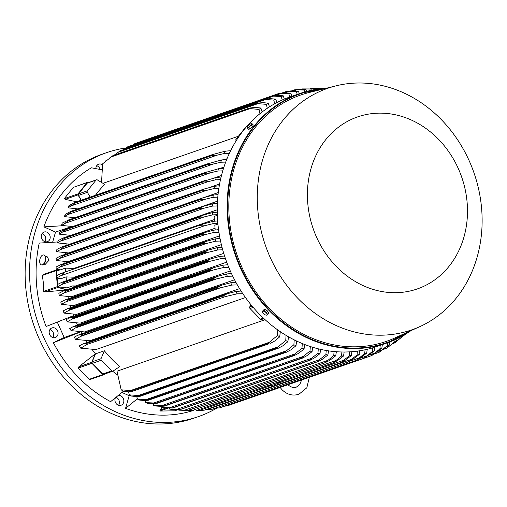 <?xml version="1.0" encoding="UTF-8"?>
<svg xmlns="http://www.w3.org/2000/svg" width="507" height="507" viewBox="0 0 507 507"><rect width="100%" height="100%" fill="white"/><g stroke="black" fill="none" stroke-linecap="round" stroke-linejoin="round"><path stroke-width="0.76" d="M41.473 234.944A5.083 4.386 70.8 0 0 42.715 240.217A5.083 4.386 70.8 0 0 47.411 241.655A5.083 4.386 70.8 0 0 50.009 238.765A5.083 4.386 70.8 0 0 48.767 233.493A5.083 4.386 70.8 0 0 44.071 232.054A5.083 4.386 70.8 0 0 41.473 234.944M115.323 397.951A5.083 4.386 70.8 0 0 118.061 405.087A5.083 4.386 70.8 0 0 121.053 405.251A5.083 4.386 70.8 0 0 123.847 400.701A5.083 4.386 70.8 0 0 120.704 395.821A5.083 4.386 70.8 0 0 118.359 395.492M125.78 147.974A139.736 120.653 70.8 0 0 106.527 152.677A139.736 120.653 70.8 0 0 33.025 304.764A139.736 120.653 70.8 0 0 163.755 422.458A139.736 120.653 70.8 0 0 198.326 416.64A139.736 120.653 70.8 0 0 216.666 408.192M106.115 160.719A132.321 114.252 70.8 0 0 105.222 161.061L105.355 161.359M121.984 392.475L129.165 395.694L125.552 408.35A132.321 114.252 70.8 0 0 192.749 410.676M57.278 322.122L64.186 337.466L53.381 342.726A132.321 114.252 70.8 0 0 110.615 401.658L123.435 391.246M57.855 241.94L39.235 243.081A132.321 114.252 70.8 0 0 36.58 284.814A132.321 114.252 70.8 0 0 46.093 326.527L73.585 315.614A119.829 103.472 -109.2 0 1 73.046 314.144M101.958 169.813L91.387 167.792A132.321 114.252 70.8 0 0 43.862 226.87L55.523 232.092L52.639 242.188M49.673 334.658A5.083 4.386 70.8 0 0 55.295 337.535A5.083 4.386 70.8 0 0 57.576 330.811A5.083 4.386 70.8 0 0 51.955 327.934A5.083 4.386 70.8 0 0 49.673 334.658M102.477 164.807A5.083 4.386 70.8 0 0 98.681 164.179A5.083 4.386 70.8 0 0 98.269 164.35A5.083 4.386 70.8 0 0 95.886 168.571M66.335 289.998L45.174 291.867L43.678 291.367L43.412 283.274L42.366 275.447L43.678 274.35L56.556 269.87A0.849 0.729 -109.2 0 1 56.575 269.863L57.722 269.502M70.834 307.527A119.829 103.472 -109.2 0 1 70.188 305.36M68.451 298.718A119.829 103.472 -109.2 0 1 67.97 296.589M44.933 241.681A5.083 4.386 70.8 0 0 45.567 240.312A5.083 4.386 70.8 0 0 42.113 233.575M118.575 405.277A5.083 4.386 70.8 0 0 116.268 397.368A5.083 4.386 70.8 0 0 116.128 397.304M106.527 152.677L102.091 154.223A139.736 120.653 70.8 0 0 28.582 306.31A139.736 120.653 70.8 0 0 159.318 424.004A139.736 120.653 70.8 0 0 193.883 418.18L198.326 416.64M52.81 337.561A5.083 4.386 70.8 0 0 53.134 332.358A5.083 4.386 70.8 0 0 49.997 329.455M100.164 169.427A5.083 4.386 70.8 0 0 96.723 165.694M137.41 398.756L125.552 408.35M129.165 395.694L130.198 395.333M81.944 333.783A119.829 103.472 -109.2 0 1 80.879 331.812L53.381 342.726M64.186 337.466L80.74 331.711M56.556 269.87A0.849 0.729 -109.2 0 0 56.093 270.675L56.524 275.979M56.676 277.792L57.399 286.601L43.678 291.367M66.537 289.928L58.013 287.406A0.849 0.729 -109.2 0 1 57.399 286.601M55.523 232.092L71.633 226.49M43.862 226.87L63.489 225.685M105.222 161.061L105.627 161.125M174.598 410.828L159.895 411.044L160.009 410.119L161.929 407.615M186.158 410.455L193.661 410.664M193.655 410.664L190.531 410.67M344.145 352.016L343.562 355.977L337.37 360.686L332.96 362.974L341.553 355.984L341.908 351.991M196.475 410.48L332.96 362.974M280.998 381.087L281.106 382.018A1.058 0.913 70.8 0 0 281.163 382.297L271.074 385.808L267.417 385.814M281.163 382.297L277.506 382.303M276.252 382.741L278.121 382.829L274.927 383.203M270.003 384.914L271.866 385.003L268.672 385.377M196.691 410.41L199.371 410.442L270.212 385.808M199.371 410.442L204.15 410.176L340.723 362.682L349.317 355.756L349.672 351.852M281.106 382.018L343.473 360.331M351.89 351.706L351.319 355.603L344.918 360.471L340.843 362.67L204.315 410.163L202.401 410.309M204.315 410.163L340.843 362.67A139.095 120.108 -109.2 0 1 340.723 362.682M343.562 355.977A135.496 116.997 -109.2 0 1 342.555 355.984A135.496 116.997 -109.2 0 1 341.553 355.984M191.804 410.664L335.52 360.686M351.319 355.603A135.496 116.997 -109.2 0 1 349.317 355.756M336.35 351.731L335.754 355.775L329.759 360.35L325.152 362.701A139.095 120.108 -109.2 0 1 325.038 362.695L333.733 355.629L334.094 351.541M184.206 410.321L188.458 410.188A139.095 120.108 70.8 0 0 188.579 410.195L179.085 410.169L184.212 410.321L327.497 360.49M188.579 410.195L325.152 362.701M188.458 410.188L325.038 362.695M335.754 355.775A135.496 116.997 -109.2 0 1 333.733 355.629M177.273 409.694L179.085 410.169M112.839 371.2A1.268 1.096 -109.2 0 1 111.711 370.89L101.337 360.211A1.268 1.096 -109.2 0 1 101.039 358.696L104.372 350.781A119.829 103.472 70.8 0 0 119.722 366.586L113.067 371.086A1.268 1.096 -109.2 0 1 112.839 371.2L103.96 374.286A1.268 1.096 70.8 0 1 102.832 373.976L92.464 363.297A1.268 1.096 70.8 0 1 92.16 361.783L95.5 353.867A119.829 103.472 -109.2 0 1 95.398 353.747L91.735 362.315L78.896 366.776L95.398 353.747A119.829 103.472 -109.2 0 1 91.951 349.323M87.16 342.466A119.829 103.472 -109.2 0 1 85.911 340.514M90.924 379.166L89.137 379.344L78.211 368.095L79.041 366.675M117.586 375.085A119.829 103.472 -109.2 0 1 112.706 371.244M104.791 374.001L103.764 374.698A0.849 0.729 -109.2 0 1 102.858 374.572L91.938 363.323A0.849 0.729 -109.2 0 1 91.735 362.315M95.5 353.867L104.372 350.781M77.533 325.063A119.829 103.472 -109.2 0 1 76.57 322.927M73.851 316.311A119.829 103.472 -109.2 0 1 73.585 315.614M66.671 289.877A119.829 103.472 -109.2 0 1 66.664 289.814L58.679 287.406L59.579 287.089M57.963 286.829A1.268 1.096 70.8 0 0 58.679 287.406M57.608 284.421L57.088 278.09M56.879 275.548L56.511 271.074L60.105 269.825M57.209 269.876L57.24 269.863A1.268 1.096 70.8 0 0 56.511 271.074M66.43 280.682L66.119 276.898L74.295 277.215A119.829 103.472 70.8 0 0 74.364 277.925M56.695 278.02L61.677 275.225L63.331 273.457L62.9 273.121L61.277 273.368L56.511 275.757A135.496 116.997 70.8 0 0 56.6 276.885A135.496 116.997 70.8 0 0 56.695 278.02L61.094 278.647L66.119 276.898M65.707 271.828L65.403 268.121L73.756 268.444A119.829 103.472 70.8 0 0 73.769 269.027M56.163 269.249A135.496 116.997 70.8 0 1 56.112 266.986L61.024 264.527L62.855 264.553A139.095 120.108 70.8 0 0 62.862 264.686L60.111 267.037L56.163 269.249L60.403 269.863L65.403 268.121M74.295 277.215L215.057 228.264M60.777 275.738L204.492 225.761L199.91 225.957L203.123 224.043L212.858 221.388L217.649 220.913M217.871 223.486L213.041 223.65A135.496 116.997 -109.2 0 1 212.946 222.516A135.496 116.997 -109.2 0 1 212.858 221.388M213.041 223.65L204.492 225.761M73.756 268.444L214.341 219.55M75.537 286.728L72.761 285.885L75.416 285.986A119.829 103.472 70.8 0 0 75.537 286.728L66.664 289.814M64.319 282.361L61.955 284.433L205.246 234.602L200.899 234.861L64.319 282.361A139.095 120.108 70.8 0 1 64.3 282.222L62.044 282.209L57.418 284.528A135.496 116.997 70.8 0 0 57.741 286.791L67.063 287.868L72.761 285.885M61.962 284.433L57.741 286.791M200.899 234.861A139.095 120.108 -109.2 0 1 200.88 234.728L205.487 232.371L213.77 230.159L218.574 229.684M64.3 282.222L200.88 234.728M218.948 232.257L214.087 232.421A135.496 116.997 -109.2 0 1 213.77 230.159M214.087 232.421L205.246 234.602M217.928 224.113L214.803 225.197L215.196 230.007M217.332 215.285L214.081 216.419L214.474 221.217M217.313 214.715L212.509 214.879L204.213 216.926L199.435 217.192A139.095 120.108 -109.2 0 1 199.435 217.053L203.637 214.981L212.458 212.61L217.25 212.141M60.111 267.037L204.213 216.926M62.862 264.686L199.435 217.192M62.855 264.553L199.435 217.053M212.509 214.879A135.496 116.997 -109.2 0 1 212.458 212.61M64.902 263.177A119.829 103.472 -109.2 0 1 64.972 261.517M65.53 254.197A119.829 103.472 -109.2 0 1 65.688 252.759M66.81 245.166A119.829 103.472 -109.2 0 1 67.025 244M45.332 256.219L47.1 256.618L49.046 260.237L44.838 264.787L43.456 264.477M43.868 255.027A5.083 2.738 102.8 0 1 44.046 255.053A5.083 2.738 102.8 0 1 45.788 259.261A5.083 2.738 102.8 0 1 41.796 264.965A5.083 2.738 102.8 0 1 41.625 264.914M45.446 259.185A5.083 2.738 -77.2 0 0 43.697 254.977A5.083 2.738 -77.2 0 0 39.698 260.68A5.083 2.738 -77.2 0 0 41.447 264.888A5.083 2.738 -77.2 0 0 45.446 259.185M68.806 236.072A119.829 103.472 -109.2 0 1 69.022 235.248M71.595 226.895A119.829 103.472 -109.2 0 1 71.734 226.502M65.283 199.371L64.281 198.649L73.35 187.375L87.369 182.387A0.849 0.729 -109.2 0 1 87.958 182.463L88.256 182.647M76.665 201.792L65.13 199.346L77.97 194.884A0.849 0.729 -109.2 0 1 78.002 193.877L64.281 198.649M78.002 193.877L87.077 182.602A0.849 0.729 -109.2 0 1 87.369 182.387M77.97 194.884L81.139 200.24M81.285 200.189L78.484 195.41L87.362 192.324A1.268 1.096 -109.2 0 1 87.413 190.809L96.026 180.105A1.268 1.096 -109.2 0 1 97.35 179.909L104.74 184.39A119.829 103.472 70.8 0 0 95.436 195.265M96.463 179.795L87.591 182.881A1.268 1.096 70.8 0 0 87.147 183.198L78.534 193.896A1.268 1.096 70.8 0 0 78.484 195.41M90.164 197.103L87.362 192.324M404.225 334.962L394.871 342.776L402.254 336.699L402.305 336.059M392.57 343.974L394.871 342.776M404.187 335.266A135.496 116.997 -109.2 0 1 402.254 336.699M395.454 341.572L397.355 340.913M205.804 409.65L211.863 409.32A139.095 120.108 70.8 0 0 212.097 409.288L348.721 361.776L212.097 409.288M211.863 409.32L348.442 361.827L357.042 354.957L357.384 351.123M352.409 359.691L348.67 361.789A139.095 120.108 -109.2 0 1 348.442 361.827M359.59 350.806L359.026 354.653A135.496 116.997 -109.2 0 1 357.042 354.957M359.419 354.323L352.016 359.964M206.907 409.65L351.37 359.412M215.019 408.268L219.531 407.888A139.095 120.108 70.8 0 0 219.873 407.812L356.453 360.319A139.095 120.108 -109.2 0 1 356.11 360.395L364.71 353.563L365.046 349.792M219.531 407.888L356.11 360.395M367.239 349.298L366.688 353.1L359.831 358.348L356.453 360.319M366.688 353.1A135.496 116.997 -109.2 0 1 364.71 353.563M350.229 361.047L359.209 357.923M224.538 406.189L227.149 405.866A139.095 120.108 70.8 0 0 227.599 405.727L364.178 358.234A139.095 120.108 -109.2 0 1 363.728 358.373L372.334 351.56L372.658 347.84M227.149 405.866L363.728 358.373M374.831 347.162L374.299 350.939L364.178 358.234M374.299 350.939A135.496 116.997 -109.2 0 1 372.334 351.56M359.881 358.316L366.979 355.844M364.375 358.132L371.295 355.724L374.679 353.151L379.901 348.924L380.206 345.318M382.354 344.57L381.86 348.125L371.84 355.508A139.095 120.108 -109.2 0 1 371.295 355.724M381.86 348.125A135.496 116.997 -109.2 0 1 379.901 348.924M369.026 355.122L374.679 353.151M374.286 353.987L378.811 352.416L387.418 345.609L387.659 342.719M389.731 341.946L389.363 344.621L379.445 352.105A139.095 120.108 -109.2 0 1 378.811 352.416M389.363 344.621A135.496 116.997 -109.2 0 1 387.418 345.609M377.988 351.313L382.316 349.805M383.533 349.348L386.264 348.398L389.877 345.749L394.871 341.56L395.023 339.728M397.025 338.796L396.81 340.368L386.974 347.973A139.095 120.108 -109.2 0 1 386.264 348.398M396.81 340.368A135.496 116.997 -109.2 0 1 394.871 341.56M386.79 346.82L389.877 345.749M265.098 319.708L116.984 371.219L121.186 389.807A135.496 116.997 70.8 0 0 123.353 391.233L128.651 391.848L132.054 391.461L269.097 343.759A139.095 120.108 -109.2 0 1 268.235 343.207L277.532 335.438L277.817 329.987M86.798 344.507L225.146 296.671L86.798 344.507A139.095 120.108 70.8 0 1 86.228 343.588L82.907 343.942L79.326 345.888A135.496 116.997 70.8 0 0 80.778 348.195L95.943 349.557L245.477 297.552M81.697 335.659L80.569 336.452L220.532 287.78L218.276 288.166L81.697 335.659A139.095 120.108 70.8 0 1 81.253 334.823L78.046 335.14L74.301 337.13A135.496 116.997 70.8 0 0 75.543 339.424L89.752 340.742L239.57 288.648M69.991 328.365A135.496 116.997 70.8 0 0 71.05 330.653L84.542 331.946L234.545 279.782M73.572 317.927L72.007 319.144L213.244 270.028L210.145 270.434L73.572 317.927A139.095 120.108 70.8 0 1 73.325 317.293L70.384 317.515L66.335 319.6A135.496 116.997 70.8 0 0 67.228 321.882L80.169 323.149L230.279 270.947M70.429 309.048L68.66 310.48L210.468 261.162L207.008 261.549L70.429 309.048A139.095 120.108 70.8 0 1 70.264 308.529L67.475 308.693L63.28 310.835A135.496 116.997 70.8 0 0 64.021 313.104L76.538 314.365L226.699 262.144M67.856 300.157L65.885 301.804L208.225 252.302L204.435 252.657L67.856 300.157A139.095 120.108 70.8 0 1 67.754 299.757L65.137 299.871L60.796 302.064A135.496 116.997 70.8 0 0 61.385 304.333L73.591 305.582L223.745 253.361M65.828 291.259L63.654 293.122L206.488 243.449L202.401 243.766L65.828 291.259A139.095 120.108 70.8 0 1 65.777 290.993L63.331 291.043L58.844 293.3A135.496 116.997 70.8 0 0 59.3 295.562L71.278 296.798L221.369 244.602M75.416 285.986L219.544 235.869M63.945 292.976L59.072 295.708M65.777 290.993L202.35 243.499L205.956 241.446L215.19 238.924L220.025 238.448M220.558 241.034L215.646 241.193A135.496 116.997 -109.2 0 1 215.19 238.924M216.21 241.059L205.975 243.588M65.885 301.804L61.385 304.333M67.754 299.757L204.334 252.264L208.111 250.147L217.142 247.695L222.015 247.22M204.435 252.657A139.095 120.108 -109.2 0 1 204.334 252.264M222.712 249.805L217.731 249.964A135.496 116.997 -109.2 0 1 217.142 247.695M217.731 249.964L208.225 252.302M68.66 310.48L64.021 313.104M70.264 308.529L206.843 261.029L210.785 258.862L219.632 256.466L224.563 255.984M207.008 261.549A139.095 120.108 -109.2 0 1 206.843 261.029M225.431 258.583L220.368 258.735A135.496 116.997 -109.2 0 1 219.632 256.466M220.368 258.735L210.468 261.162M72.007 319.144L67.228 321.882M73.325 317.293L209.904 269.8L213.998 267.569L222.681 265.231L227.694 264.749M210.145 270.434A139.095 120.108 -109.2 0 1 209.904 269.8M228.746 267.354L223.574 267.506A135.496 116.997 -109.2 0 1 222.681 265.231M223.574 267.506L213.244 270.028M73.293 326.584L76.975 326.058A139.095 120.108 70.8 0 0 77.311 326.8L71.05 330.653M69.516 328.65L73.477 326.495M76.975 326.058L213.548 278.565L217.788 276.29L226.337 273.995L231.446 273.507M75.961 327.807L216.584 278.901L213.884 279.306L77.311 326.8M213.884 279.306A139.095 120.108 -109.2 0 1 213.548 278.565M232.7 276.131L227.396 276.277A135.496 116.997 -109.2 0 1 226.337 273.995M227.396 276.277L216.584 278.901M80.575 336.452L75.543 339.424M81.253 334.823L217.826 287.33L222.193 285.01L230.647 282.76L235.875 282.266M218.276 288.166A139.095 120.108 -109.2 0 1 217.826 287.33M237.358 284.915L231.889 285.054A135.496 116.997 -109.2 0 1 230.647 282.76M231.889 285.054L220.532 287.78M85.911 345.09L80.778 348.195M86.228 343.588L222.807 296.088L227.288 293.73L235.673 291.519L241.053 291.024M223.372 297.013A139.095 120.108 -109.2 0 1 222.807 296.088M242.802 293.699L237.124 293.826A135.496 116.997 -109.2 0 1 235.673 291.519M237.124 293.826L225.146 296.671M250.769 304.492L249.717 306.995A1.268 1.096 70.8 0 0 250.021 308.503L260.389 319.182A1.268 1.096 70.8 0 0 261.517 319.492L263.951 318.65M121.186 389.807L131.655 390.701A139.095 120.108 70.8 0 0 132.523 391.252L132.054 391.461M132.523 391.252L269.097 343.759M131.655 390.701L268.235 343.207M280.32 331.724L279.699 336.857L274.655 341.078L270.085 343.461M279.699 336.857A135.496 116.997 -109.2 0 1 277.532 335.438M130.179 390.675L269.413 342.257M128.423 391.835L129.399 394.883A135.496 116.997 70.8 0 0 131.535 396.068L136.915 396.601L140.3 396.227L277.278 348.543A139.095 120.108 -109.2 0 1 276.499 348.119L285.745 340.514L286.056 335.381M129.399 394.883L139.919 395.618A139.095 120.108 70.8 0 0 140.699 396.037L140.3 396.227M140.699 396.037L277.278 348.543M139.919 395.618L276.499 348.119M288.502 336.813L287.881 341.699L282.741 345.888L278.204 348.271M287.881 341.699A135.496 116.997 -109.2 0 1 285.745 340.514M137.999 395.587L277.956 346.915M136.7 396.594L137.543 399.123A135.496 116.997 70.8 0 0 139.653 400.099L145.135 400.568L148.481 400.2L285.39 352.542A139.095 120.108 -109.2 0 1 284.706 352.232L293.889 344.754L294.218 339.874M137.543 399.123L148.126 399.725A139.095 120.108 70.8 0 0 148.817 400.036L148.481 400.2M148.817 400.036L285.39 352.542M148.126 399.725L284.706 352.232M296.62 341.046L295.999 345.73L290.752 349.925L286.246 352.289M295.999 345.73A135.496 116.997 -109.2 0 1 293.889 344.754M145.775 399.7L286.404 350.793M144.92 400.562L145.617 402.602A135.496 116.997 70.8 0 0 147.708 403.395L153.31 403.806L156.606 403.464L293.445 355.825A139.095 120.108 -109.2 0 1 292.862 355.61L301.969 348.233L302.305 343.569M145.617 402.602L156.289 403.109A139.095 120.108 70.8 0 0 156.872 403.325L156.606 403.464M156.872 403.325L293.445 355.825M156.289 403.109L292.862 355.61M304.675 344.513L304.054 349.025L298.686 353.252L294.237 355.603M304.054 349.025A135.496 116.997 -109.2 0 1 301.969 348.233M153.526 403.09L294.77 353.975M153.076 403.806L153.64 405.397A135.496 116.997 70.8 0 0 155.706 406.012L161.448 406.386L164.674 406.063L301.45 358.455A139.095 120.108 -109.2 0 1 300.974 358.316L309.986 351.028L310.335 346.541M161.239 405.815L164.401 405.809A139.095 120.108 70.8 0 0 164.87 405.949L164.674 406.063M153.64 405.397L161.245 405.815L303.053 356.503M164.87 405.949L301.45 358.455M164.401 405.809L300.974 358.316M312.673 347.276L312.058 351.643L306.551 355.927L302.166 358.253M312.058 351.643A135.496 116.997 -109.2 0 1 309.986 351.028M161.188 406.386L161.606 407.539A135.496 116.997 70.8 0 0 163.66 407.989L172.697 408.046L309.397 360.458A139.095 120.108 -109.2 0 1 309.042 360.382L317.952 353.17L318.307 348.835M161.606 407.539L172.462 407.875A139.095 120.108 70.8 0 0 172.824 407.951L172.697 408.046M172.824 407.951L309.397 360.458M172.462 407.875L309.042 360.382M320.614 349.38L320.006 353.62L314.353 357.98L310.05 360.281M320.006 353.62A135.496 116.997 -109.2 0 1 317.952 353.17M168.926 407.913L311.266 358.411M169.249 408.338L169.522 409.067A135.496 116.997 70.8 0 0 171.556 409.364L180.669 409.428L317.3 361.865A139.095 120.108 -109.2 0 1 317.059 361.833L319.416 359.736L176.582 409.409L180.486 409.326A139.095 120.108 70.8 0 0 180.726 409.364L180.669 409.428M169.104 409.016L177 409.396M180.726 409.364L317.3 361.865M180.486 409.326L317.059 361.833M328.511 350.863L327.902 354.995L322.091 359.45L317.876 361.713M319.03 360.008L326.242 354.368M327.902 354.995A135.496 116.997 -109.2 0 1 325.868 354.697L326.223 350.495M56.226 258.209A135.496 116.997 70.8 0 0 56.15 260.478L67.944 261.707L217.23 209.79M56.651 251.706L60.333 249.615L63.432 247.143A139.095 120.108 70.8 0 1 63.464 246.751L62.063 246.82L56.873 249.431A135.496 116.997 70.8 0 0 56.651 251.706L68.578 252.936L217.497 201.152M203.827 197.572L218.283 192.546M208.7 187.78L219.613 183.984M214.258 178.001L221.496 175.485M219.379 168.647L223.955 167.057M224.265 159.692L227.022 158.735M102.991 183.325L238.404 136.231M294.028 90.835L297.216 89.726L294.694 89.802L291.772 90.816L294.687 89.809A139.095 120.108 -109.2 0 1 294.928 89.771L299.891 89.441L306.101 89.764L306.697 91.412M304.669 91.976L304.111 90.069A135.496 116.997 -109.2 0 1 306.101 89.764M304.517 90.119L296.81 89.739M284.871 92.781L289.301 91.241L286.918 91.279L282.253 92.901M286.918 91.279A139.095 120.108 -109.2 0 1 287.26 91.197L292.387 90.81L298.427 91.159L299.326 93.7M297.235 94.429L296.449 91.615A135.496 116.997 -109.2 0 1 298.427 91.159M296.449 91.615L289.301 91.241M275.415 95.449L281.417 93.358L279.192 93.364L142.416 140.959M279.192 93.364A139.095 120.108 -109.2 0 1 279.642 93.225L284.921 92.781L290.803 93.161L291.886 96.286M289.725 97.04L288.838 93.782A135.496 116.997 -109.2 0 1 290.803 93.161M288.838 93.782L281.417 93.358M264.971 99.093L273.565 96.102L271.53 96.089A139.095 120.108 -109.2 0 1 272.075 95.867L135.496 143.367A139.095 120.108 70.8 0 0 134.951 143.582L132.327 145.224M271.53 96.089L134.951 143.582M272.075 95.867L277.487 95.379L283.236 95.798L284.357 99.099M282.19 100.037L281.277 96.59A135.496 116.997 -109.2 0 1 283.236 95.798M281.277 96.59L273.565 96.102M123.258 149.742L125.121 148.418L265.744 99.518L263.925 99.486A139.095 120.108 -109.2 0 1 264.559 99.176L127.986 146.669A139.095 120.108 70.8 0 0 127.352 146.986L125.115 148.424M263.925 99.486L127.352 146.986M264.559 99.176L270.098 98.643L275.726 99.112L276.885 102.598M274.718 103.758L273.774 100.094A135.496 116.997 -109.2 0 1 275.726 99.112M273.774 100.094L265.744 99.518M117.998 152.322L257.955 103.65L256.396 103.618A139.095 120.108 -109.2 0 1 257.106 103.194L120.527 150.693A139.095 120.108 70.8 0 0 119.817 151.118L114.227 155.117M256.396 103.618L119.817 151.118M257.106 103.194L262.746 102.629L268.273 103.162L269.477 106.863M267.303 108.283L266.333 104.353A135.496 116.997 -109.2 0 1 268.273 103.162M266.333 104.353L257.955 103.65M109.689 157.918L113.137 155.497A139.095 120.108 70.8 0 0 112.364 156.048L102.61 163.818L101.546 182.45M110.97 157.005L250.205 108.587L248.943 108.555L112.364 156.048M248.943 108.555A139.095 120.108 -109.2 0 1 249.717 108.004L255.439 107.402L260.89 108.023L262.138 111.984M113.137 155.497L249.717 108.004M259.958 113.695L258.957 109.449A135.496 116.997 -109.2 0 1 260.89 108.023M258.957 109.449L250.205 108.587M245.445 127.986L245.147 128.087A1.268 1.096 70.8 0 0 244.704 128.404L236.091 139.108A1.268 1.096 70.8 0 0 236.04 140.616L236.154 140.819M211.685 154.863L75.112 202.356A139.095 120.108 70.8 0 0 74.694 203.275L211.273 155.782A139.095 120.108 -109.2 0 1 211.685 154.863L74.802 202.445L69.047 205.531A135.496 116.997 70.8 0 0 67.976 207.838L77.907 208.903M74.694 203.275C72.938 204.904 71.493 205.791 70.365 205.931M229.379 153.336L224.322 153.469L216.996 155.186L70.993 205.962L67.976 207.838M216.996 155.186L211.273 155.782M212.325 154.616L225.4 151.162L230.66 150.687M224.322 153.469A135.496 116.997 -109.2 0 1 225.4 151.162M70.923 211.337L65.257 214.315A135.496 116.997 70.8 0 0 64.389 216.616L74.909 217.737M71.157 212.053L207.737 164.56A139.095 120.108 -109.2 0 1 208.041 163.717L71.468 211.21A139.095 120.108 70.8 0 0 71.157 212.053L64.389 216.616M67.545 214.702L213.371 163.989L207.737 164.56M208.041 163.717L221.603 159.946L226.724 159.471M225.697 162.101L220.735 162.246A135.496 116.997 -109.2 0 1 221.603 159.946M220.735 162.246L213.371 163.989M222.763 170.872L217.871 171.017L210.43 172.805L64.814 223.441L68.318 220.83A139.095 120.108 70.8 0 1 68.534 220.082L62.209 223.099A135.496 116.997 70.8 0 0 61.524 225.387L72.577 226.553M64.997 223.346L61.055 225.697M68.318 220.83L204.898 173.331A139.095 120.108 -109.2 0 1 205.113 172.589L218.555 168.73L223.568 168.254M68.534 220.082L205.113 172.589M210.43 172.805L204.898 173.331M217.871 171.017A135.496 116.997 -109.2 0 1 218.555 168.73M59.313 234.158L66.119 229.601A139.095 120.108 70.8 0 1 66.259 228.961L59.826 231.876A135.496 116.997 70.8 0 0 59.313 234.158L70.853 235.362M66.119 229.601L202.692 182.108A139.095 120.108 -109.2 0 1 202.832 181.468L216.172 177.507L221.103 177.038M66.259 228.961L202.832 181.468M62.729 232.174L208.104 181.62L202.692 182.108M220.501 179.636L215.659 179.789A135.496 116.997 -109.2 0 1 216.172 177.507M215.659 179.789L208.104 181.62M57.703 242.929L64.497 238.372A139.095 120.108 70.8 0 1 64.579 237.853L62.722 238.239L58.064 240.66A135.496 116.997 70.8 0 0 57.703 242.929L69.693 244.165M64.497 238.372L201.076 190.879A139.095 120.108 -109.2 0 1 201.152 190.359L204.53 188.921L214.41 186.284L219.278 185.816M64.579 237.853L201.152 190.359M61.246 240.901L206.349 190.436L201.076 190.879M218.859 188.408L214.049 188.56A135.496 116.997 -109.2 0 1 214.41 186.284M214.049 188.56L206.349 190.436M63.432 247.143L200.005 199.65A139.095 120.108 -109.2 0 1 200.043 199.251L202.534 197.971L213.219 195.062L218.048 194.593M63.464 246.751L200.043 199.251M60.333 249.615L205.132 199.264L200.005 199.65M217.795 197.172L213.003 197.337A135.496 116.997 -109.2 0 1 213.219 195.062M213.003 197.337L205.132 199.264M60.606 255.959L62.9 255.648A139.095 120.108 70.8 0 0 62.887 255.915L59.959 258.329L56.15 260.478M55.998 258.342L60.891 255.826M62.887 255.915L199.466 208.421A139.095 120.108 -109.2 0 1 199.473 208.155L203.434 206.286M62.9 255.648L199.473 208.155M59.959 258.329L204.429 208.092L199.466 208.421M202.92 206.431L213.143 203.694M217.288 205.943L212.496 206.108A135.496 116.997 -109.2 0 1 212.572 203.839L217.376 203.37M212.496 206.108L204.429 208.092M312.128 90.113L311.824 89.112L302.476 88.921L313.82 88.959L314.106 89.726M303.091 89.511L305.163 88.788M311.824 89.112A135.496 116.997 -109.2 0 1 313.82 88.959M326.578 88.186L299.878 93.51L289.991 96.945A132.112 114.075 70.8 0 0 217.725 221.882A132.112 114.075 70.8 0 0 376.777 346.509L386.664 343.074A132.112 114.075 70.8 0 0 410.885 330.691L386.664 343.074A132.112 114.075 70.8 0 1 227.611 218.447A132.112 114.075 70.8 0 1 299.878 93.51A132.112 114.075 70.8 0 1 326.552 88.193M336.065 85.829L309.175 92.502A130.419 112.611 70.8 0 0 229.297 218.371A130.419 112.611 70.8 0 0 394.579 338.093L419.809 326.641A127.878 110.418 70.8 0 0 481.65 208.954A127.878 110.418 70.8 0 0 336.065 85.829A127.878 110.418 70.8 0 0 257.746 209.252A127.878 110.418 70.8 0 0 419.809 326.641M467.15 202.819A91.038 78.61 70.8 0 0 380.073 113.143A91.038 78.61 70.8 0 0 307.749 203.034A91.038 78.61 70.8 0 0 394.833 292.704A91.038 78.61 70.8 0 0 467.15 202.819M252.841 125.894A2.427 0.583 135.8 0 1 252.67 126.249M247.327 127.941L247.917 127.504A2.75 0.659 135.8 0 1 247.479 127.111L247.327 127.941L248.677 129.329L250.192 128.803L252.499 126.617L253.285 124.963L251.935 123.569L251.054 123.645A2.75 0.659 135.8 0 1 251.371 124.228A2.75 0.659 135.8 0 1 250.775 125.128A2.75 0.659 135.8 0 1 249.824 126.148A2.75 0.659 135.8 0 1 247.917 127.504L248.842 127.409L251.142 125.229L251.935 123.569M250.192 128.803L248.842 127.409M247.479 127.111A2.75 0.659 135.8 0 1 247.555 126.94A2.75 0.659 135.8 0 1 248.151 126.04A2.75 0.659 135.8 0 1 249.102 125.014A2.75 0.659 135.8 0 1 251.009 123.664A2.75 0.659 135.8 0 1 251.054 123.645L251.054 123.645M252.499 126.617L251.142 125.229M252.239 126.864A2.427 0.583 135.8 0 1 250.496 128.518M267.645 314.67L268.767 313.269L267.664 311.089L265.041 309.435L263.532 309.967L262.404 311.361L262.822 312.623A2.75 1.223 38.8 0 1 263.025 311.266A2.75 1.223 38.8 0 1 265.091 311.83A2.75 1.223 38.8 0 1 266.2 312.73A2.75 1.223 38.8 0 1 266.955 313.751A2.75 1.223 38.8 0 1 266.752 315.101L267.645 314.67L266.543 312.489L263.919 310.835L262.404 311.361M265.357 314.898L266.752 315.101A2.75 1.223 38.8 0 1 265.332 314.885A2.75 1.223 38.8 0 1 264.686 314.536A2.75 1.223 38.8 0 1 263.577 313.643A2.75 1.223 38.8 0 1 263.127 313.117A2.75 1.223 38.8 0 1 262.822 312.623L263.114 313.092M267.664 311.089L266.543 312.489M265.041 309.435L263.919 310.835M319.613 88.845L310.404 88.624M312.071 88.795L313.136 88.427M319.581 88.738A135.496 116.997 -109.2 0 1 320.519 88.731M321.457 88.624L320.633 88.636M313.529 88.421L321.013 88.674M56.093 270.675L42.366 275.447M56.531 269.876L43.735 274.331M58.013 287.406L45.174 291.867M165.574 408.186L160.009 410.119M167.76 408.312L159.895 411.044M177.336 409.878L174.028 411.025M91.938 363.323L78.211 368.095M102.858 374.572L89.137 379.344M92.16 361.783L101.039 358.696M92.464 363.297L101.337 360.211M102.832 373.976L111.711 370.89M87.077 182.602L73.35 187.375M87.147 183.198L96.026 180.105M78.534 193.896L87.413 190.809M263.406 318.136L260.389 319.182M253.196 307.4L250.021 308.503M252.137 306.152L249.717 306.995M237.58 138.588L236.091 139.108M245.255 128.214L244.704 128.404M324.48 88.706A131.687 113.707 70.8 0 0 228.182 218.371A131.687 113.707 70.8 0 0 408.94 331.572M309.352 377.297L306.83 387.773L298.896 394.281C292.666 396.119 287.063 394.623 282.095 389.788L280.156 387.449M287.558 384.477C290.936 387.316 293.876 388.185 296.392 387.082L299.726 384.661L301.652 379.977M177.349 409.909L174.269 410.981M188.598 410.239L325.659 362.575M103.612 374.774L90.5 379.337M61.277 273.368L203.123 224.043M62.044 282.209L204.296 232.745M61.024 264.527L202.432 215.348M44.046 255.053L43.697 254.977M41.796 264.965L41.447 264.888M63.331 291.043L205.956 241.446M65.137 299.871L208.111 250.147M67.475 308.693L210.785 258.862M70.384 317.515L213.998 267.569M73.889 326.331L217.788 276.29M78.046 335.14L222.193 285.01M82.907 343.942L227.288 293.73M70.955 211.324L209.125 163.273M67.773 220.215L206.603 171.936M65.276 229.094L204.689 180.612M63.388 237.96L203.345 189.288M62.063 246.82L202.534 197.971M61.277 255.674L202.236 206.66M300.993 89.441L302.476 88.921"/></g></svg>
